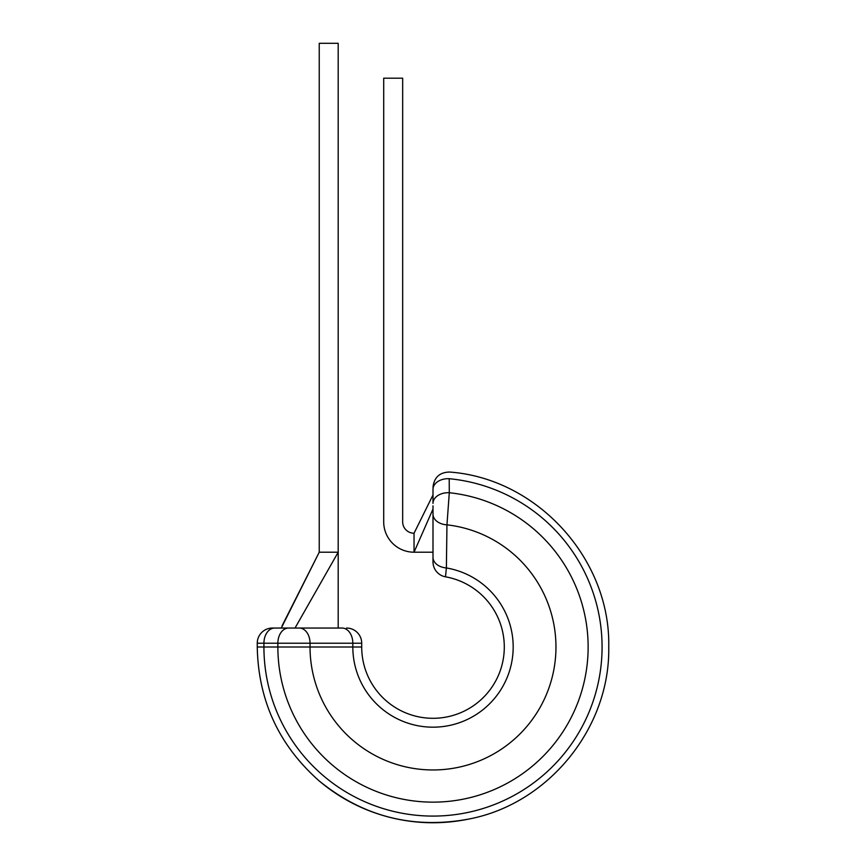 <?xml version="1.0" encoding="UTF-8"?>
<svg xmlns="http://www.w3.org/2000/svg" width="866" height="866" viewBox="0 0 866 866"><rect width="100%" height="100%" fill="white"/><g stroke="black" fill="none" stroke-linecap="round" stroke-linejoin="round"><path stroke-width="1.3" d="M272.422 628.045L342.092 628.045A15.166 10.728 90 0 1 352.819 643.211L257.256 643.211A15.166 15.166 0 0 1 272.422 628.045M257.256 643.211L257.256 647.01C258.295 700.54 278.83 745.085 318.861 780.645C339.559 798.203 363.027 810.403 389.299 817.223C415.604 823.902 442.05 824.519 468.636 819.095C548.275 804.124 610.227 728.035 608.744 647.01C610.227 728.035 548.275 804.124 468.636 819.095C412.79 829.368 362.865 816.551 318.861 780.645C278.83 745.085 258.295 700.54 257.256 647.01L263.924 647.01A169.076 169.076 0 0 0 433 816.086A169.076 169.076 0 0 0 602.076 647.01A169.076 169.076 0 0 0 449.194 478.703C449.735 469.902 449.735 469.902 449.194 478.703L449.292 492.732L446.953 524.839L446.38 567.955L445.503 576.821A15.166 15.166 0 0 1 433 561.882L433 557.379L433 561.882M280.952 628.045L274.652 628.045A15.166 10.728 90 0 0 263.924 643.211L263.924 647.01L361.707 647.01A71.293 71.293 0 0 0 433 718.304A71.293 71.293 0 0 0 445.503 576.821A71.293 71.293 0 0 1 504.293 647.01M361.707 647.01L361.707 643.211L352.819 643.211L352.819 647.01A80.181 80.181 0 0 0 433 727.18A80.181 80.181 0 0 0 513.181 647.01A80.181 80.181 0 0 0 446.38 567.955A15.166 10.652 180 0 1 433 557.379L433 552.205L414.035 552.205A30.332 30.332 0 0 1 383.703 521.862L383.703 78.189L402.668 78.189L402.668 521.862A11.377 11.377 0 0 0 414.035 533.24L414.035 552.205L433 509.035M433 557.379L433 505.82M414.035 533.24L433 494.962L414.035 533.24M433 531.02L433 544.433M330.422 628.045L338.195 628.045L338.195 43.3L319.24 43.3L319.24 552.205L338.195 552.205L295.025 628.045L288.595 628.045A15.166 10.728 90 0 0 277.867 643.211L277.867 647.01A155.133 155.133 0 0 0 433 802.143A155.133 155.133 0 0 0 588.133 647.01A155.133 155.133 0 0 0 449.292 492.732A15.166 10.695 180 0 0 433 503.395L433 489.387C433 486.432 433 486.432 433 489.387A15.166 10.706 180 0 1 449.194 478.703L449.205 479.872M446.38 567.955L446.423 565.801M282.078 625.804L319.24 552.205L281.298 628.045L274.652 628.045M346.541 628.045A15.166 15.166 0 0 1 361.707 643.211M299.322 628.045A15.166 10.728 90 0 1 310.039 643.211L310.039 647.01A122.961 122.961 0 0 0 433 769.961A122.961 122.961 0 0 0 555.961 647.01A122.961 122.961 0 0 0 446.953 524.839A15.166 10.695 180 0 1 433 514.188M608.744 647.01C610.692 559.133 537.277 478.411 449.606 472.046C439.701 472.284 434.169 477.318 433 487.147C434.169 477.318 439.701 472.284 449.606 472.046C537.277 478.411 610.692 559.133 608.744 647.01"/></g></svg>
